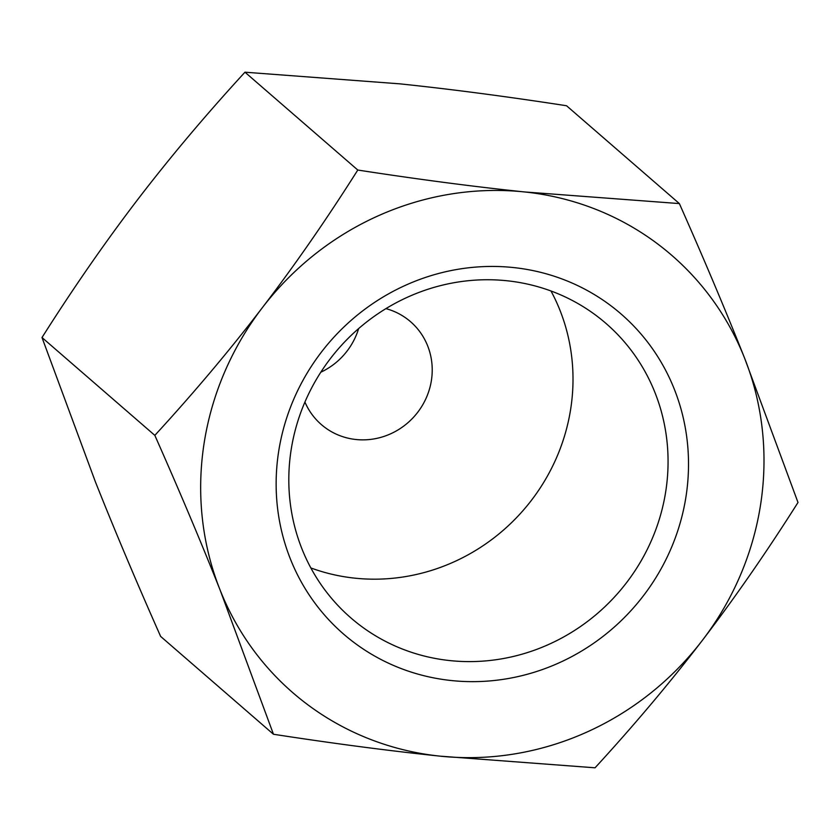 <?xml version="1.0" encoding="UTF-8"?>
<svg xmlns="http://www.w3.org/2000/svg" width="840" height="840" viewBox="0 0 840 840"><rect width="100%" height="100%" fill="white"/><g stroke="black" fill="none" stroke-linecap="round" stroke-linejoin="round"><path stroke-width="1.26" d="M679.371 203.584L566.538 105.745C506.846 96.527 451.28 89.229 399.83 83.843L244.954 72.198C205.832 114.817 170.037 157.332 137.56 199.742C105.126 242.193 73.28 288.12 42 337.533L95.403 481.845C114.398 529.662 136.133 581.186 160.629 636.416L273.462 734.255L220.07 589.942C201.075 542.125 179.329 490.602 154.833 435.372C193.956 392.763 229.751 350.249 262.227 307.839A289.349 275.751 130.9 0 0 220.07 589.942A289.349 275.751 130.9 0 0 440.171 756.158A289.349 275.751 130.9 0 0 702.44 640.259A289.349 275.751 130.9 0 0 744.597 358.155A289.349 275.751 130.9 0 0 524.496 191.94A289.349 275.751 130.9 0 0 262.227 307.839C294.661 265.387 326.508 219.46 357.788 170.037C417.48 179.256 473.046 186.564 524.496 191.94L679.371 203.584C703.868 258.815 725.602 310.338 744.597 358.155L798 502.467C766.721 551.88 734.874 597.807 702.44 640.259C669.963 682.668 634.169 725.183 595.046 767.802L440.171 756.158C388.721 750.771 333.155 743.474 273.462 734.255M357.788 170.037L244.954 72.198M290.945 451.112A194.806 185.651 -49.1 0 1 414.992 293.99A194.806 185.651 -49.1 0 1 606.06 323.494A194.806 185.651 -49.1 0 1 618.702 592.295A194.806 185.651 -49.1 0 1 350.816 617.851A194.806 185.651 -49.1 0 1 290.945 451.112M278.46 452.781A211.827 201.873 130.9 0 0 557.54 663.526A211.827 201.873 130.9 0 0 611.005 305.834A211.827 201.873 130.9 0 0 278.46 452.781M310.842 567.934A194.806 185.651 130.9 0 0 523.645 509.87A194.806 185.651 130.9 0 0 550.977 290.987M320.796 372.215A68.082 64.88 130.9 0 0 358.649 328.566M385.928 308.627A68.082 64.88 -49.1 0 1 410.55 321.699A68.082 64.88 -49.1 0 1 431.477 379.974A68.082 64.88 -49.1 0 1 388.122 434.889A68.082 64.88 -49.1 0 1 321.353 424.578A68.082 64.88 -49.1 0 1 304.92 402.045M154.833 435.372L42 337.533"/></g></svg>

